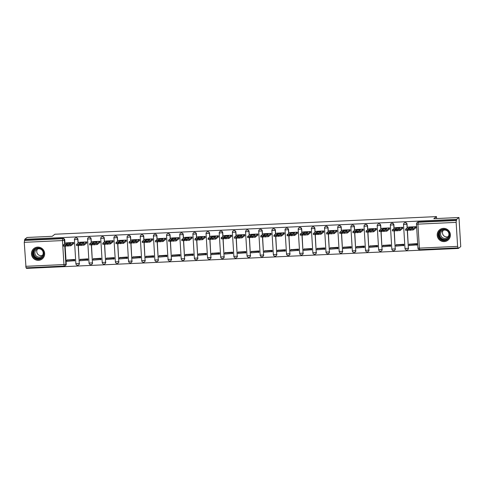 <?xml version="1.0" encoding="UTF-8"?>
<svg xmlns="http://www.w3.org/2000/svg" width="485" height="485" viewBox="0 0 485 485"><rect width="100%" height="100%" fill="white"/><g stroke="black" fill="none" stroke-linecap="round" stroke-linejoin="round"><path stroke-width="0.73" d="M78.164 243.082L77.939 239.402A1.71 1.679 -127.9 0 0 75.199 238.135L75.072 238.238A1.71 1.679 52.1 0 1 77.806 239.505L78.03 243.185M91.325 242.476L91.101 238.796A1.71 1.679 -127.9 0 0 88.367 237.529L88.234 237.626A1.71 1.679 52.1 0 1 90.974 238.899L91.198 242.579M104.493 241.869L104.269 238.19A1.71 1.679 -127.9 0 0 101.529 236.916L101.401 237.019A1.71 1.679 52.1 0 1 104.136 238.293L104.36 241.966M117.655 241.257L117.431 237.577A1.71 1.679 -127.9 0 0 114.696 236.31L114.563 236.413A1.71 1.679 52.1 0 1 117.297 237.68L117.528 241.36M130.823 240.651L130.598 236.971A1.71 1.679 -127.9 0 0 127.858 235.704L127.731 235.801A1.71 1.679 52.1 0 1 130.465 237.074L130.689 240.754M143.984 240.045L143.76 236.365A1.71 1.679 -127.9 0 0 141.026 235.092L140.892 235.195A1.71 1.679 52.1 0 1 143.627 236.468L143.851 240.142M157.152 239.432L156.922 235.752A1.71 1.679 -127.9 0 0 154.188 234.485L154.054 234.588A1.71 1.679 52.1 0 1 156.794 235.856L157.019 239.535M170.314 238.826L170.089 235.146A1.71 1.679 -127.9 0 0 167.355 233.879L167.222 233.982A1.71 1.679 52.1 0 1 169.956 235.249L170.18 238.929M183.475 238.22L183.251 234.54A1.71 1.679 -127.9 0 0 180.517 233.267L180.384 233.37A1.71 1.679 52.1 0 1 183.124 234.643L183.348 238.317M196.643 237.608L196.419 233.928A1.71 1.679 -127.9 0 0 193.679 232.661L193.551 232.764A1.71 1.679 52.1 0 1 196.286 234.031L196.51 237.711M209.805 237.001L209.581 233.321A1.71 1.679 -127.9 0 0 206.846 232.054L206.713 232.157A1.71 1.679 52.1 0 1 209.453 233.424L209.678 237.104M222.973 236.395L222.748 232.715A1.71 1.679 -127.9 0 0 220.008 231.442L219.881 231.545A1.71 1.679 52.1 0 1 222.615 232.818L222.839 236.492M236.134 235.783L235.91 232.109A1.71 1.679 -127.9 0 0 233.176 230.836L233.042 230.939A1.71 1.679 52.1 0 1 235.783 232.206L236.007 235.886M249.302 235.177L249.078 231.497A1.71 1.679 -127.9 0 0 246.338 230.229L246.21 230.333A1.71 1.679 52.1 0 1 248.944 231.6L249.169 235.28M262.464 234.57L262.239 230.89A1.71 1.679 -127.9 0 0 259.505 229.617L259.372 229.72A1.71 1.679 52.1 0 1 262.106 230.993L262.337 234.673M275.632 233.958L275.407 230.284A1.71 1.679 -127.9 0 0 272.667 229.011L272.54 229.114A1.71 1.679 52.1 0 1 275.274 230.381L275.498 234.061M288.793 233.352L288.569 229.672A1.71 1.679 -127.9 0 0 285.835 228.405L285.701 228.508A1.71 1.679 52.1 0 1 288.436 229.775L288.66 233.455M301.961 232.745L301.731 229.065A1.71 1.679 -127.9 0 0 298.996 227.798L298.863 227.895A1.71 1.679 52.1 0 1 301.603 229.169L301.828 232.848M315.123 232.133L314.898 228.459A1.71 1.679 -127.9 0 0 312.164 227.186L312.031 227.289A1.71 1.679 52.1 0 1 314.765 228.556L314.989 232.236M328.284 231.527L328.06 227.847A1.71 1.679 -127.9 0 0 325.326 226.58L325.192 226.683A1.71 1.679 52.1 0 1 327.933 227.95L328.157 231.63M341.452 230.921L341.228 227.241A1.71 1.679 -127.9 0 0 338.488 225.974L338.36 226.071A1.71 1.679 52.1 0 1 341.094 227.344L341.319 231.024M354.614 230.308L354.389 226.634A1.71 1.679 -127.9 0 0 351.655 225.361L351.522 225.464A1.71 1.679 52.1 0 1 354.262 226.737L354.486 230.411M367.782 229.702L367.557 226.022A1.71 1.679 -127.9 0 0 364.817 224.755L364.69 224.858A1.71 1.679 52.1 0 1 367.424 226.125L367.648 229.805M380.943 229.096L380.719 225.416A1.71 1.679 -127.9 0 0 377.985 224.149L377.851 224.246A1.71 1.679 52.1 0 1 380.592 225.519L380.816 229.199M394.111 228.49L393.887 224.81A1.71 1.679 -127.9 0 0 391.146 223.536L391.019 223.64A1.71 1.679 52.1 0 1 393.753 224.913L393.978 228.587M407.273 227.877L407.048 224.197A1.71 1.679 -127.9 0 0 404.314 222.93L404.181 223.033A1.71 1.679 52.1 0 1 406.915 224.3L407.145 227.98M444.205 241.591A6.663 6.554 -127.9 0 0 449.959 232.709A6.663 6.554 -127.9 0 0 439.707 229.72A6.663 6.554 -127.9 0 0 444.205 241.591M38.467 260.336A6.663 6.554 -127.9 0 0 44.226 251.454A6.663 6.554 -127.9 0 0 33.974 248.465A6.663 6.554 -127.9 0 0 38.467 260.336M26.445 267.823L26.481 268.393L458.373 248.441L457.61 246.374L456.142 222.379L417.918 224.143L419.386 248.138L457.61 246.374M458.974 217.51L456.597 219.359L24.705 239.311L27.075 237.468L52.222 236.304L54.884 234.237L436.482 216.607L433.826 218.674L458.974 217.51L460.75 246.598L458.373 248.441M64.238 266.071L26.032 267.847L24.25 242.33L24.753 240.16L62.983 238.396A1.71 1.679 52.1 0 1 64.772 240.014L64.996 243.688M65.16 246.295L66.239 264.01L65.869 264.295A1.71 1.679 52.1 0 1 64.287 266.071L64.262 266.077A1.71 1.71 0 0 0 65.232 265.719L65.602 265.434A1.71 1.679 -127.9 0 0 66.239 264.01M24.753 240.16L24.705 239.311M456.652 220.208L418.422 221.972L417.918 224.143L416.469 224.034A1.71 1.679 52.1 0 1 418.052 222.263L456.282 220.493L456.597 219.359M456.282 220.493L456.142 222.379M415.712 227.968L415.918 226.683L408.321 227.059M416.991 244.913L416.954 243.64L409.37 244.191M403.823 245.519L403.793 244.246L396.209 244.798M402.544 228.574L402.75 227.289L395.16 227.671M390.661 246.131L390.625 244.852L383.041 245.404M389.382 229.181L389.588 227.895L381.998 228.277M377.494 246.738L377.463 245.465L369.879 246.016M376.214 229.793L376.427 228.508L368.83 228.884M364.332 247.344L364.296 246.071L356.711 246.623M363.053 230.399L363.259 229.114L355.669 229.496M351.17 247.956L351.134 246.677L343.55 247.229M349.885 231.005L350.097 229.72L342.501 230.102M338.003 248.562L337.966 247.289L330.382 247.835M336.723 231.618L336.929 230.333L329.339 230.708M324.841 249.169L324.804 247.896L317.22 248.447M323.562 232.224L323.768 230.939L316.171 231.321M311.673 249.775L311.637 248.502L304.059 249.054M310.394 232.83L310.6 231.545L303.01 231.927M298.511 250.387L298.475 249.114L290.891 249.66M297.232 233.443L297.438 232.157L289.842 232.533M285.344 250.994L285.307 249.72L277.729 250.272M284.064 234.049L284.271 232.764L276.68 233.146M272.182 251.6L272.146 250.327L264.561 250.878M270.903 234.655L271.109 233.37L263.513 233.752M259.014 252.212L258.984 250.939L251.4 251.485M257.735 235.261L257.941 233.982L250.351 234.358M245.853 252.818L245.816 251.545L238.232 252.097M244.573 235.874L244.779 234.588L237.189 234.97M232.685 253.425L232.654 252.151L225.07 252.703M231.406 236.48L231.618 235.195L224.021 235.577M219.523 254.037L219.487 252.764L211.903 253.309M218.244 237.086L218.45 235.801L210.86 236.183M206.361 254.643L206.325 253.37L198.741 253.922M205.076 237.698L205.288 236.413L197.692 236.795M193.194 255.249L193.157 253.976L185.579 254.528M191.914 238.305L192.121 237.019L184.53 237.401M180.032 255.862L179.996 254.589L172.411 255.134M178.753 238.911L178.959 237.626L171.363 238.008M166.864 256.468L166.828 255.195L159.25 255.747M165.585 239.523L165.791 238.238L158.201 238.614M153.703 257.074L153.666 255.801L146.082 256.353M152.423 240.13L152.629 238.844L145.033 239.226M140.535 257.687L140.498 256.407L132.92 256.959M139.256 240.736L139.462 239.451L131.871 239.833M127.373 258.293L127.337 257.02L119.753 257.571M126.094 241.348L126.3 240.063L118.704 240.439M114.205 258.899L114.175 257.626L106.591 258.178M112.926 241.954L113.132 240.669L105.542 241.051M101.044 259.511L101.007 258.232L93.423 258.784M99.764 242.561L99.971 241.275L92.38 241.657M87.882 260.118L87.846 258.844L80.261 259.39M86.597 243.173L86.809 241.888L79.213 242.264M74.714 260.724L74.678 259.451L67.094 260.002M73.435 243.779L73.641 242.494L66.051 242.876M78.321 245.683L79.273 263.5A1.71 1.679 52.1 0 1 78.637 264.925L78.764 264.822A1.71 1.679 -127.9 0 0 79.407 263.397M91.489 245.077L92.441 262.894A1.71 1.679 52.1 0 1 91.798 264.319L91.932 264.216A1.71 1.679 -127.9 0 0 92.568 262.791M104.651 244.47L105.603 262.288A1.71 1.679 52.1 0 1 104.966 263.713L105.093 263.61A1.71 1.679 -127.9 0 0 105.736 262.185M117.813 243.858L118.77 261.676A1.71 1.679 52.1 0 1 118.128 263.1L118.261 263.003A1.71 1.679 -127.9 0 0 118.898 261.573M130.98 243.252L131.932 261.069A1.71 1.679 52.1 0 1 131.296 262.494L131.423 262.391A1.71 1.679 -127.9 0 0 132.065 260.966M144.142 242.645L145.094 260.463A1.71 1.679 52.1 0 1 144.457 261.888L144.591 261.785A1.71 1.679 -127.9 0 0 145.227 260.36M157.31 242.033L158.262 259.851A1.71 1.679 52.1 0 1 157.619 261.276L157.752 261.179A1.71 1.679 -127.9 0 0 158.395 259.748M170.471 241.427L171.423 259.245A1.71 1.679 52.1 0 1 170.787 260.669L170.92 260.566A1.71 1.679 -127.9 0 0 171.557 259.142M183.639 240.821L184.591 258.638A1.71 1.679 52.1 0 1 183.948 260.063L184.082 259.96A1.71 1.679 -127.9 0 0 184.718 258.535M196.801 240.208L197.753 258.026A1.71 1.679 52.1 0 1 197.116 259.451L197.243 259.354A1.71 1.679 -127.9 0 0 197.886 257.923M209.969 239.602L210.92 257.42A1.71 1.679 52.1 0 1 210.278 258.844L210.411 258.741A1.71 1.679 -127.9 0 0 211.048 257.317M223.13 238.996L224.082 256.814A1.71 1.679 52.1 0 1 223.446 258.238L223.573 258.135A1.71 1.679 -127.9 0 0 224.215 256.71M236.298 238.384L237.25 256.201A1.71 1.679 52.1 0 1 236.607 257.632L236.741 257.529A1.71 1.679 -127.9 0 0 237.377 256.098M249.46 237.777L250.412 255.595A1.71 1.679 52.1 0 1 249.775 257.02L249.902 256.917A1.71 1.679 -127.9 0 0 250.545 255.492M262.621 237.171L263.579 254.989A1.71 1.679 52.1 0 1 262.937 256.413L263.07 256.31A1.71 1.679 -127.9 0 0 263.707 254.886M275.789 236.565L276.741 254.376A1.71 1.679 52.1 0 1 276.104 255.807L276.232 255.704A1.71 1.679 -127.9 0 0 276.874 254.279M288.951 235.952L289.903 253.77A1.71 1.679 52.1 0 1 289.266 255.195L289.399 255.092A1.71 1.679 -127.9 0 0 290.036 253.667M302.119 235.346L303.07 253.164A1.71 1.679 52.1 0 1 302.428 254.589L302.561 254.486A1.71 1.679 -127.9 0 0 303.204 253.061M315.28 234.74L316.232 252.552A1.71 1.679 52.1 0 1 315.596 253.982L315.729 253.879A1.71 1.679 -127.9 0 0 316.365 252.455M328.448 234.128L329.4 251.945A1.71 1.679 52.1 0 1 328.757 253.37L328.891 253.267A1.71 1.679 -127.9 0 0 329.527 251.842M341.61 233.521L342.562 251.339A1.71 1.679 52.1 0 1 341.925 252.764L342.052 252.661A1.71 1.679 -127.9 0 0 342.695 251.236M354.777 232.915L355.729 250.727A1.71 1.679 52.1 0 1 355.087 252.158L355.22 252.054A1.71 1.679 -127.9 0 0 355.857 250.63M367.939 232.303L368.891 250.121A1.71 1.679 52.1 0 1 368.254 251.545L368.382 251.448A1.71 1.679 -127.9 0 0 369.024 250.017M381.107 231.697L382.059 249.514A1.71 1.679 52.1 0 1 381.416 250.939L381.549 250.836A1.71 1.679 -127.9 0 0 382.186 249.411M394.269 231.09L395.22 248.908A1.71 1.679 52.1 0 1 394.584 250.333L394.711 250.23A1.71 1.679 -127.9 0 0 395.354 248.805M407.43 230.478L408.388 248.296A1.71 1.679 52.1 0 1 407.746 249.72L407.879 249.623A1.71 1.679 -127.9 0 0 408.515 248.193M436.603 218.547L436.482 216.607M418.422 221.972A1.71 1.679 -127.9 0 0 417.476 222.324L417.106 222.609A1.71 1.71 0 0 0 416.451 224.064L417.937 248.029M408.364 227.029L405.551 229.241L410.195 229.253L413.081 228.853L415.875 226.683M407.8 228.799A5.293 0.533 -3.5 0 0 411.68 228.617L413.062 227.544A5.293 0.533 176.5 0 0 409.182 227.72L407.8 228.799M409.643 243.979L409.043 244.446L409.11 245.549L417.027 244.883M409.043 244.446L416.554 244.1L416.621 245.198M416.961 243.779L416.554 244.1M405.642 230.302L413.153 229.957L415.984 227.756M409.249 228.768L409.182 227.72M449.001 237.541A5.765 5.674 52.1 0 1 441.35 239.99A5.765 5.674 52.1 0 1 438.786 232.273A5.765 5.674 52.1 0 1 446.436 229.817A5.765 5.674 52.1 0 1 449.001 237.541M439.222 232.418A5.335 5.25 -127.9 0 0 447.231 239.069A5.335 5.25 -127.9 0 0 447.285 230.793A5.335 5.25 -127.9 0 0 439.222 232.418M448.176 236.668A4.201 4.135 52.1 0 1 443.235 230.314M448.492 236.146A4.201 4.135 52.1 0 1 442.144 237.426A4.201 4.135 52.1 0 1 442.187 230.908A4.201 4.135 52.1 0 1 448.492 236.146M441.817 228.635A6.62 6.511 -127.9 0 0 439.762 239.948A6.62 6.511 -127.9 0 0 449.462 238.462M43.268 256.28A5.765 5.674 52.1 0 1 35.617 258.735A5.765 5.674 52.1 0 1 33.053 251.018A5.765 5.674 52.1 0 1 40.704 248.562A5.765 5.674 52.1 0 1 43.268 256.28M33.489 251.163A5.335 5.25 -127.9 0 0 41.498 257.814A5.335 5.25 -127.9 0 0 41.552 249.539A5.335 5.25 -127.9 0 0 33.489 251.163M42.444 255.413A4.201 4.135 52.1 0 1 37.503 249.06M42.759 254.886A4.201 4.135 52.1 0 1 36.411 256.171A4.201 4.135 52.1 0 1 36.454 249.654A4.201 4.135 52.1 0 1 42.759 254.886M36.084 247.38A6.62 6.511 -127.9 0 0 34.029 258.693A6.62 6.511 -127.9 0 0 43.729 257.202M395.202 227.641L392.383 229.848L397.027 229.86L399.919 229.466L402.708 227.289M394.632 229.405A5.293 0.533 -3.5 0 0 398.512 229.229L399.901 228.15A5.293 0.533 176.5 0 0 396.021 228.326L394.632 229.405M396.481 244.585L395.875 245.052L395.948 246.156L403.866 245.489M395.875 245.052L403.387 244.707L403.453 245.81M403.799 244.385L403.387 244.707M392.474 230.915L399.986 230.563L402.817 228.362M396.081 229.375L396.021 228.326M382.034 228.247L379.221 230.46L381.416 230.581L386.757 230.072L389.546 227.901M381.471 230.017A5.293 0.533 -3.5 0 0 385.351 229.835L386.739 228.756A5.293 0.533 176.5 0 0 382.853 228.938L381.471 230.017M383.314 245.192L382.713 245.659L382.78 246.762L390.704 246.095M382.713 245.659L390.225 245.313L390.292 246.416M390.631 244.998L390.225 245.313M379.312 231.521L386.824 231.175L389.655 228.968M382.92 229.987L382.853 228.938M368.873 228.853L366.054 231.066L368.254 231.187L373.589 230.678L376.384 228.508M368.303 230.624A5.293 0.533 -3.5 0 0 372.189 230.442L373.571 229.369A5.293 0.533 176.5 0 0 369.691 229.544L368.303 230.624M370.152 245.804L369.552 246.271L369.618 247.374L377.536 246.707M369.552 246.271L377.057 245.925L377.124 247.023M377.469 245.604L377.057 245.925M366.145 232.127L373.656 231.781L376.487 229.581M369.752 230.593L369.691 229.544M355.705 229.466L352.892 231.672L357.536 231.684L360.428 231.29L363.216 229.114M355.141 231.23A5.293 0.533 -3.5 0 0 359.021 231.054L360.41 229.975A5.293 0.533 176.5 0 0 356.524 230.151L355.141 231.23M356.984 246.41L356.384 246.877L356.451 247.981L364.374 247.314M356.384 246.877L363.895 246.532L363.962 247.635M364.308 246.21L363.895 246.532M352.983 232.739L360.494 232.388L363.326 230.187M356.59 231.2L356.524 230.151M342.543 230.072L339.724 232.285L341.925 232.406L347.26 231.897L350.055 229.726M341.974 231.842A5.293 0.533 -3.5 0 0 345.86 231.66L347.242 230.581A5.293 0.533 176.5 0 0 343.362 230.763L341.974 231.842M343.823 247.017L343.222 247.483L343.289 248.587L351.207 247.92M343.222 247.483L350.728 247.138L350.8 248.241M351.14 246.823L350.728 247.138M339.821 233.346L347.327 233L350.158 230.793M343.428 231.812L343.362 230.763M329.376 230.678L326.563 232.891L328.757 233.012L334.098 232.503L336.887 230.333M328.812 232.448A5.293 0.533 -3.5 0 0 332.692 232.266L334.08 231.187A5.293 0.533 176.5 0 0 330.194 231.369L328.812 232.448M330.655 247.623L330.055 248.096L330.121 249.199L338.045 248.532M330.055 248.096L337.566 247.75L337.633 248.847M337.978 247.429L337.566 247.75M326.654 233.952L334.165 233.606L336.996 231.406M330.261 232.418L330.194 231.369M316.214 231.284L313.395 233.497L318.045 233.509L320.931 233.109L323.725 230.939M315.644 233.055A5.293 0.533 -3.5 0 0 319.53 232.879L320.912 231.8A5.293 0.533 176.5 0 0 317.032 231.975L315.644 233.055M317.493 248.235L316.893 248.702L316.96 249.805L324.877 249.138M316.893 248.702L324.404 248.356L324.471 249.46M324.811 248.035L324.404 248.356M313.492 234.564L320.997 234.213L323.834 232.012M317.099 233.024L317.032 231.975M303.046 231.897L300.233 234.109L302.434 234.231L307.769 233.721L310.558 231.551M302.482 233.667A5.293 0.533 -3.5 0 0 306.362 233.485L307.751 232.406A5.293 0.533 176.5 0 0 303.871 232.588L302.482 233.667M304.331 248.841L303.725 249.308L303.792 250.412L311.716 249.745M303.725 249.308L311.237 248.963L311.303 250.066M311.649 248.641L311.237 248.963M300.324 235.17L307.836 234.825L310.667 232.618M303.931 233.637L303.871 232.588M289.885 232.503L287.065 234.716L289.266 234.837L294.601 234.328L297.396 232.157M289.321 234.273A5.293 0.533 -3.5 0 0 293.201 234.091L294.583 233.012A5.293 0.533 176.5 0 0 290.703 233.194L289.321 234.273M291.164 249.448L290.563 249.92L290.63 251.018L298.548 250.357M290.563 249.92L298.075 249.569L298.142 250.672M298.481 249.254L298.075 249.569M287.162 235.777L294.674 235.431L297.505 233.23M290.77 234.243L290.703 233.194M276.723 233.109L273.904 235.322L278.548 235.334L281.439 234.934L284.228 232.764M276.153 234.879A5.293 0.533 -3.5 0 0 280.033 234.704L281.421 233.624A5.293 0.533 176.5 0 0 277.541 233.8L276.153 234.879M278.002 250.06L277.396 250.527L277.462 251.63L285.386 250.963M277.396 250.527L284.907 250.181L284.974 251.285M285.319 249.86L284.907 250.181M273.995 236.383L281.506 236.037L284.337 233.837M277.602 234.849L277.541 233.8M263.555 233.721L260.742 235.928L262.937 236.056L268.278 235.546L271.066 233.376M262.991 235.486A5.293 0.533 -3.5 0 0 266.871 235.31L268.26 234.231A5.293 0.533 176.5 0 0 264.373 234.413L262.991 235.486M264.834 250.666L264.234 251.133L264.301 252.236L272.224 251.569M264.234 251.133L271.745 250.787L271.812 251.891M272.152 250.466L271.745 250.787M260.833 236.995L268.344 236.65L271.176 234.443M264.44 235.455L264.373 234.413M250.393 234.328L247.574 236.541L249.775 236.662L255.11 236.153L257.899 233.982M249.823 236.098A5.293 0.533 -3.5 0 0 253.71 235.916L255.092 234.837A5.293 0.533 176.5 0 0 251.212 235.019L249.823 236.098M251.673 251.272L251.066 251.745L251.139 252.843L259.057 252.182M251.066 251.745L258.578 251.394L258.644 252.497M258.99 251.078L258.578 251.394M247.665 237.601L255.177 237.256L258.008 235.049M251.272 236.068L251.212 235.019M237.226 234.934L234.413 237.147L239.056 237.159L241.948 236.759L244.737 234.588M236.662 236.704A5.293 0.533 -3.5 0 0 240.542 236.528L241.93 235.449A5.293 0.533 176.5 0 0 238.044 235.625L236.662 236.704M238.505 251.885L237.905 252.352L237.971 253.455L245.895 252.788M237.905 252.352L245.416 252.006L245.483 253.109M245.822 251.685L245.416 252.006M234.504 238.208L242.015 237.862L244.846 235.661M238.111 236.674L238.044 235.625M224.064 235.546L221.245 237.753L223.446 237.88L228.781 237.371L231.575 235.195M223.494 237.31A5.293 0.533 -3.5 0 0 227.38 237.135L228.762 236.056A5.293 0.533 176.5 0 0 224.882 236.237L223.494 237.31M225.343 252.491L224.743 252.958L224.81 254.061L232.727 253.394M224.743 252.958L232.248 252.612L232.315 253.716M232.661 252.291L232.248 252.612M221.336 238.82L228.847 238.474L231.678 236.268M224.943 237.28L224.882 236.237M210.896 236.153L208.083 238.365L210.278 238.487L215.619 237.977L218.408 235.807M210.332 237.923A5.293 0.533 -3.5 0 0 214.212 237.741L215.601 236.662A5.293 0.533 176.5 0 0 211.715 236.844L210.332 237.923M212.175 253.097L211.575 253.57L211.642 254.667L219.566 254.007M211.575 253.57L219.087 253.218L219.153 254.322M219.499 252.903L219.087 253.218M208.174 239.426L215.686 239.081L218.517 236.874M211.781 237.892L211.715 236.844M197.734 236.759L194.915 238.972L199.565 238.984L202.451 238.584L205.246 236.413M197.165 238.529A5.293 0.533 -3.5 0 0 201.051 238.347L202.433 237.274A5.293 0.533 176.5 0 0 198.553 237.45L197.165 238.529M199.014 253.71L198.413 254.176L198.48 255.28L206.398 254.613M198.413 254.176L205.919 253.831L205.992 254.928M206.331 253.51L205.919 253.831M195.012 240.033L202.518 239.687L205.349 237.486M198.62 238.499L198.553 237.45M184.567 237.371L181.754 239.578L183.954 239.705L189.289 239.196L192.078 237.019M184.003 239.135A5.293 0.533 -3.5 0 0 187.883 238.959L189.271 237.88A5.293 0.533 176.5 0 0 185.385 238.062L184.003 239.135M185.846 254.316L185.246 254.783L185.312 255.886L193.236 255.219M185.246 254.783L192.757 254.437L192.824 255.54M193.169 254.116L192.757 254.437M181.845 240.645L189.356 240.293L192.187 238.093M185.452 239.105L185.385 238.062M171.405 237.977L168.586 240.19L170.787 240.311L176.122 239.802L178.916 237.632M170.841 239.748A5.293 0.533 -3.5 0 0 174.721 239.566L176.103 238.487A5.293 0.533 176.5 0 0 172.223 238.668L170.841 239.748M172.684 254.922L172.084 255.395L172.151 256.492L180.068 255.825M172.084 255.395L179.595 255.043L179.662 256.147M180.002 254.728L179.595 255.043M168.683 241.251L176.188 240.906L179.026 238.699M172.29 239.717L172.223 238.668M158.237 238.584L155.424 240.796L160.068 240.809L162.96 240.408L165.749 238.238M157.673 240.354A5.293 0.533 -3.5 0 0 161.553 240.172L162.942 239.099A5.293 0.533 176.5 0 0 159.062 239.275L157.673 240.354M159.523 255.534L158.916 256.001L158.983 257.105L166.907 256.438M158.916 256.001L166.428 255.656L166.494 256.753M166.84 255.334L166.428 255.656M155.515 241.857L163.027 241.512L165.858 239.311M159.122 240.324L159.062 239.275M145.076 239.196L142.257 241.403L146.906 241.415L149.792 241.021L152.587 238.844M144.512 240.96A5.293 0.533 -3.5 0 0 148.392 240.784L149.774 239.705A5.293 0.533 176.5 0 0 145.894 239.881L144.512 240.96M146.355 256.141L145.755 256.607L145.821 257.711L153.739 257.044M145.755 256.607L153.266 256.262L153.333 257.365M153.672 255.941L153.266 256.262M142.354 242.47L149.865 242.118L152.696 239.917M145.961 240.93L145.894 239.881M131.914 239.802L129.095 242.015L131.296 242.136L136.631 241.627L139.419 239.457M131.344 241.572A5.293 0.533 -3.5 0 0 135.224 241.391L136.612 240.311A5.293 0.533 176.5 0 0 132.732 240.493L131.344 241.572M133.193 256.747L132.587 257.214L132.654 258.317L140.577 257.65M132.587 257.214L140.098 256.868L140.165 257.971M140.511 256.553L140.098 256.868M129.186 243.076L136.697 242.73L139.528 240.524M132.793 241.542L132.732 240.493M118.746 240.408L115.933 242.621L118.128 242.742L123.469 242.233L126.258 240.063M118.182 242.179A5.293 0.533 -3.5 0 0 122.062 241.997L123.451 240.924A5.293 0.533 176.5 0 0 119.565 241.1L118.182 242.179M120.025 257.359L119.425 257.826L119.492 258.929L127.416 258.262M119.425 257.826L126.937 257.48L127.003 258.578M127.343 257.159L126.937 257.48M116.024 243.682L123.536 243.337L126.367 241.136M119.631 242.148L119.565 241.1M105.584 241.021L102.765 243.227L107.409 243.24L110.301 242.846L113.096 240.669M105.015 242.785A5.293 0.533 -3.5 0 0 108.901 242.609L110.283 241.53A5.293 0.533 176.5 0 0 106.403 241.706L105.015 242.785M106.864 257.965L106.257 258.432L106.33 259.536L114.248 258.869M106.257 258.432L113.769 258.087L113.836 259.19M114.181 257.765L113.769 258.087M102.856 244.294L110.368 243.943L113.199 241.742M106.464 242.755L106.403 241.706M92.417 241.627L89.604 243.84L91.798 243.961L97.139 243.452L99.928 241.281M91.853 243.397A5.293 0.533 -3.5 0 0 95.733 243.215L97.121 242.136A5.293 0.533 176.5 0 0 93.235 242.318L91.853 243.397M93.696 258.572L93.096 259.038L93.162 260.142L101.086 259.475M93.096 259.038L100.607 258.693L100.674 259.796M101.019 258.378L100.607 258.693M89.695 244.901L97.206 244.555L100.037 242.348M93.302 243.367L93.235 242.318M79.255 242.233L76.436 244.446L78.637 244.567L83.972 244.058L86.766 241.888M78.685 244.004A5.293 0.533 -3.5 0 0 82.571 243.822L83.953 242.742A5.293 0.533 176.5 0 0 80.073 242.924L78.685 244.004M80.534 259.178L79.934 259.651L80.001 260.754L87.918 260.087M79.934 259.651L87.439 259.305L87.512 260.403M87.852 258.984L87.439 259.305M76.527 245.507L84.038 245.161L86.87 242.961M80.134 243.973L80.073 242.924M66.087 242.839L63.274 245.052L67.918 245.064L70.81 244.67L73.599 242.494M65.523 244.61A5.293 0.533 -3.5 0 0 69.403 244.434L70.792 243.355A5.293 0.533 176.5 0 0 66.906 243.531L65.523 244.61M67.367 259.79L66.766 260.257L66.833 261.36L74.757 260.694M66.766 260.257L74.278 259.911L74.344 261.015M74.69 259.59L74.278 259.911M63.365 246.119L70.877 245.768L73.708 243.567M66.972 244.579L66.906 243.531M77.939 239.402L74.429 239.663A1.71 1.679 52.1 0 1 75.072 238.238A1.71 1.71 0 0 0 74.417 239.687L75.884 263.682L79.273 263.5L78.182 245.689M91.101 238.796L87.597 239.056A1.71 1.679 52.1 0 1 88.234 237.626A1.71 1.71 0 0 0 87.579 239.081L89.046 263.076L92.441 262.894L91.35 245.083M104.269 238.19L100.759 238.444A1.71 1.679 52.1 0 1 101.401 237.019A1.71 1.71 0 0 0 100.741 238.474L102.214 262.47L105.603 262.288L104.511 244.47M117.431 237.577L113.926 237.838A1.71 1.679 52.1 0 1 114.563 236.413A1.71 1.71 0 0 0 113.908 237.862L115.375 261.858L118.77 261.676L117.679 243.864M130.598 236.971L127.088 237.232A1.71 1.679 52.1 0 1 127.731 235.801A1.71 1.71 0 0 0 127.07 237.256L128.537 261.251L131.932 261.069L130.841 243.258M143.76 236.365L140.256 236.619A1.71 1.679 52.1 0 1 140.892 235.195A1.71 1.71 0 0 0 140.238 236.65L141.705 260.645L145.094 260.463L144.009 242.645M156.922 235.752L153.418 236.013A1.71 1.679 52.1 0 1 154.054 234.588A1.71 1.71 0 0 0 153.399 236.037L154.867 260.033L158.262 259.851L157.17 242.039M170.089 235.146L166.579 235.407A1.71 1.679 52.1 0 1 167.222 233.982A1.71 1.71 0 0 0 166.567 235.431L168.034 259.426L171.423 259.245L170.338 241.433M183.251 234.54L179.747 234.795A1.71 1.679 52.1 0 1 180.384 233.37A1.71 1.71 0 0 0 179.729 234.825L181.196 258.82L184.591 258.638L183.5 240.821M196.419 233.928L192.909 234.188A1.71 1.679 52.1 0 1 193.551 232.764A1.71 1.71 0 0 0 192.897 234.213L194.364 258.208L197.753 258.026L196.667 240.214M209.581 233.321L206.076 233.582A1.71 1.679 52.1 0 1 206.713 232.157A1.71 1.71 0 0 0 206.058 233.606L207.525 257.602L210.92 257.42L209.829 239.608M222.748 232.715L219.238 232.97A1.71 1.679 52.1 0 1 219.881 231.545A1.71 1.71 0 0 0 219.226 233L220.693 256.995L224.082 256.814L222.991 238.996M235.91 232.109L232.406 232.363A1.71 1.679 52.1 0 1 233.042 230.939A1.71 1.71 0 0 0 232.388 232.388L233.855 256.383L237.25 256.201L236.159 238.39M249.078 231.497L245.549 231.781A1.71 1.679 52.1 0 1 246.21 230.333A1.71 1.71 0 0 0 245.549 231.781L247.023 255.777L250.412 255.595L249.32 237.783M262.239 230.89L258.735 231.145A1.71 1.679 52.1 0 1 259.372 229.72A1.71 1.71 0 0 0 258.717 231.175L260.184 255.171L263.579 254.989L262.488 237.171M275.407 230.284L271.897 230.539A1.71 1.679 52.1 0 1 272.54 229.114A1.71 1.71 0 0 0 271.879 230.563L273.346 254.558L276.741 254.376L275.65 236.565M288.569 229.672L285.065 229.932A1.71 1.679 52.1 0 1 285.701 228.508A1.71 1.71 0 0 0 285.047 229.957L286.514 253.952L289.903 253.77L288.817 235.959M301.731 229.065L298.226 229.326A1.71 1.679 52.1 0 1 298.863 227.895A1.71 1.71 0 0 0 298.208 229.35L299.675 253.346L303.07 253.164L301.979 235.352M314.898 228.459L311.388 228.714A1.71 1.679 52.1 0 1 312.031 227.289A1.71 1.71 0 0 0 311.376 228.744L312.843 252.733L316.232 252.552L315.147 234.74M328.06 227.847L324.556 228.108A1.71 1.679 52.1 0 1 325.192 226.683A1.71 1.71 0 0 0 324.538 228.132L326.005 252.127L329.4 251.945L328.309 234.134M341.228 227.241L337.718 227.501A1.71 1.679 52.1 0 1 338.36 226.071A1.71 1.71 0 0 0 337.705 227.526L339.173 251.521L342.562 251.339L341.476 233.527M354.389 226.634L350.885 226.889A1.71 1.679 52.1 0 1 351.522 225.464A1.71 1.71 0 0 0 350.867 226.919L352.334 250.915L355.729 250.727L354.638 232.915M367.557 226.022L364.047 226.283A1.71 1.679 52.1 0 1 364.69 224.858A1.71 1.71 0 0 0 364.035 226.307L365.502 250.302L368.891 250.121L367.8 232.309M380.719 225.416L377.215 225.677A1.71 1.679 52.1 0 1 377.851 224.246A1.71 1.71 0 0 0 377.197 225.701L378.664 249.696L382.059 249.514L380.967 231.703M393.887 224.81L390.376 225.064A1.71 1.679 52.1 0 1 391.019 223.64A1.71 1.71 0 0 0 390.358 225.095L391.832 249.09L395.22 248.908L394.129 231.09M407.048 224.197L403.544 224.458A1.71 1.679 52.1 0 1 404.181 223.033A1.71 1.71 0 0 0 403.526 224.482L404.993 248.478L408.388 248.296L407.297 230.484M64.772 240.014L64.402 240.299L64.626 243.979M64.772 246.301L65.869 264.295L63.947 264.561L62.48 240.566L24.25 242.33M25.717 266.326L63.947 264.561L64.262 266.077L26.032 267.847M405.011 248.453L404.993 248.478A1.71 1.71 0 0 0 407.746 249.72M391.844 249.06L391.832 249.09A1.71 1.71 0 0 0 394.584 250.333M378.682 249.672L378.664 249.696A1.71 1.71 0 0 0 381.416 250.939M352.353 250.884L352.334 250.915A1.71 1.71 0 0 0 355.087 252.158M339.185 251.497L339.173 251.521A1.71 1.71 0 0 0 341.925 252.764M326.023 252.103L326.005 252.127A1.71 1.71 0 0 0 328.757 253.37M312.861 252.709L312.843 252.733A1.71 1.71 0 0 0 315.596 253.982M299.694 253.315L299.675 253.346A1.71 1.71 0 0 0 302.428 254.589M286.532 253.928L286.514 253.952A1.71 1.71 0 0 0 289.266 255.195M273.364 254.534L273.346 254.558A1.71 1.71 0 0 0 276.104 255.807M260.202 255.14L260.184 255.171A1.71 1.71 0 0 0 262.937 256.413M247.035 255.753L247.023 255.777A1.71 1.71 0 0 0 249.775 257.02M233.873 256.359L233.855 256.383A1.71 1.71 0 0 0 236.607 257.632M220.705 256.965L220.693 256.995A1.71 1.71 0 0 0 223.446 258.238M207.544 257.577L207.525 257.602A1.71 1.71 0 0 0 210.278 258.844M194.376 258.184L194.364 258.208A1.71 1.71 0 0 0 197.116 259.451M181.214 258.79L181.196 258.82A1.71 1.71 0 0 0 183.948 260.063M168.052 259.402L168.034 259.426A1.71 1.71 0 0 0 170.787 260.669M154.885 260.008L154.867 260.033A1.71 1.71 0 0 0 157.619 261.276M141.723 260.615L141.705 260.645A1.71 1.71 0 0 0 144.457 261.888M128.555 261.227L128.537 261.251A1.71 1.71 0 0 0 131.296 262.494M115.394 261.833L115.375 261.858A1.71 1.71 0 0 0 118.128 263.1M102.226 262.44L102.214 262.47A1.71 1.71 0 0 0 104.966 263.713M89.064 263.052L89.046 263.076A1.71 1.71 0 0 0 91.798 264.319M75.896 263.658L75.884 263.682A1.71 1.71 0 0 0 78.637 264.925M457.907 247.883L419.701 249.66L457.931 247.89M62.983 238.396L62.613 238.681A1.71 1.679 52.1 0 1 64.402 240.299L62.48 240.566L62.613 238.681L24.383 240.451M419.386 248.138L417.918 248.059A1.71 1.71 0 0 0 419.701 249.66L419.386 248.138M413.153 229.957L413.081 228.853M407.812 230.466L407.746 229.363M410.262 230.351L410.195 229.253M447.534 238.814A5.335 5.25 52.1 0 1 439.846 231.933A5.335 5.25 52.1 0 1 440.998 230.417M441.962 229.914A5.159 5.08 -127.9 0 0 441.653 238.45A5.159 5.08 -127.9 0 0 448.255 238.002M41.795 257.559A5.335 5.25 52.1 0 1 34.114 250.678A5.335 5.25 52.1 0 1 35.259 249.163M36.229 248.66A5.159 5.08 -127.9 0 0 35.92 257.195A5.159 5.08 -127.9 0 0 42.522 256.747M399.986 230.563L399.919 229.466M394.651 231.072L394.584 229.969M397.1 230.963L397.027 229.86M386.824 231.175L386.757 230.072M381.483 231.684L381.416 230.581M383.932 231.569L383.865 230.466M373.656 231.781L373.589 230.678M368.321 232.291L368.254 231.187M370.77 232.176L370.704 231.072M360.494 232.388L360.428 231.29M355.159 232.897L355.087 231.794M357.603 232.788L357.536 231.684M347.327 233L347.26 231.897M341.992 233.509L341.925 232.406M344.441 233.394L344.374 232.291M334.165 233.606L334.098 232.503M328.83 234.116L328.757 233.012M331.273 234L331.207 232.897M320.997 234.213L320.931 233.109M315.662 234.722L315.596 233.618M318.111 234.613L318.045 233.509M307.836 234.825L307.769 233.721M302.501 235.328L302.434 234.231M304.944 235.219L304.877 234.116M294.674 235.431L294.601 234.328M289.333 235.94L289.266 234.837M291.782 235.825L291.715 234.722M281.506 236.037L281.439 234.934M276.171 236.547L276.104 235.443M278.614 236.431L278.548 235.334M268.344 236.65L268.278 235.546M263.003 237.153L262.937 236.056M265.453 237.044L265.386 235.94M255.177 237.256L255.11 236.153M249.842 237.765L249.775 236.662M252.291 237.65L252.218 236.547M242.015 237.862L241.948 236.759M236.674 238.371L236.607 237.268M239.123 238.256L239.056 237.159M228.847 238.474L228.781 237.371M223.512 238.978L223.446 237.88M225.962 238.869L225.895 237.765M215.686 239.081L215.619 237.977M210.351 239.59L210.278 238.487M212.794 239.475L212.727 238.371M202.518 239.687L202.451 238.584M197.183 240.196L197.116 239.093M199.632 240.081L199.565 238.984M189.356 240.293L189.289 239.196M184.021 240.802L183.954 239.705M186.464 240.693L186.398 239.59M176.188 240.906L176.122 239.802M170.853 241.415L170.787 240.311M173.303 241.3L173.236 240.196M163.027 241.512L162.96 240.408M157.692 242.021L157.625 240.918M160.135 241.906L160.068 240.809M149.865 242.118L149.792 241.021M144.524 242.627L144.457 241.524M146.973 242.518L146.906 241.415M136.697 242.73L136.631 241.627M131.362 243.24L131.296 242.136M133.805 243.124L133.739 242.021M123.536 243.337L123.469 242.233M118.194 243.846L118.128 242.742M120.644 243.731L120.577 242.627M110.368 243.943L110.301 242.846M105.033 244.452L104.966 243.349M107.482 244.343L107.409 243.24M97.206 244.555L97.139 243.452M91.865 245.064L91.798 243.961M94.314 244.949L94.248 243.846M84.038 245.161L83.972 244.058M78.703 245.671L78.637 244.567M81.153 245.555L81.086 244.452M70.877 245.768L70.81 244.67M65.542 246.277L65.469 245.174M67.985 246.168L67.918 245.064M365.502 250.302A1.71 1.71 0 0 0 368.254 251.545M405.618 230.345L405.551 229.241M439.828 229.684L440.319 229.302M447.958 240.13L448.449 239.748M34.096 248.423L34.587 248.047M42.225 258.869L42.71 258.493M392.45 230.951L392.383 229.848M379.288 231.557L379.221 230.46M366.12 232.169L366.054 231.066M352.959 232.776L352.892 231.672M339.791 233.382L339.724 232.285M326.629 233.994L326.563 232.891M313.462 234.601L313.395 233.497M300.3 235.207L300.233 234.109M287.138 235.819L287.065 234.716M273.97 236.425L273.904 235.322M260.809 237.032L260.742 235.928M247.641 237.644L247.574 236.541M234.479 238.25L234.413 237.147M221.312 238.856L221.245 237.753M208.15 239.469L208.083 238.365M194.982 240.075L194.915 238.972M181.82 240.681L181.754 239.578M168.653 241.294L168.586 240.19M155.491 241.9L155.424 240.796M142.329 242.506L142.257 241.403M129.162 243.112L129.095 242.015M116 243.725L115.933 242.621M102.832 244.331L102.765 243.227M89.67 244.937L89.604 243.84M76.503 245.549L76.436 244.446M63.341 246.156L63.274 245.052"/></g></svg>
